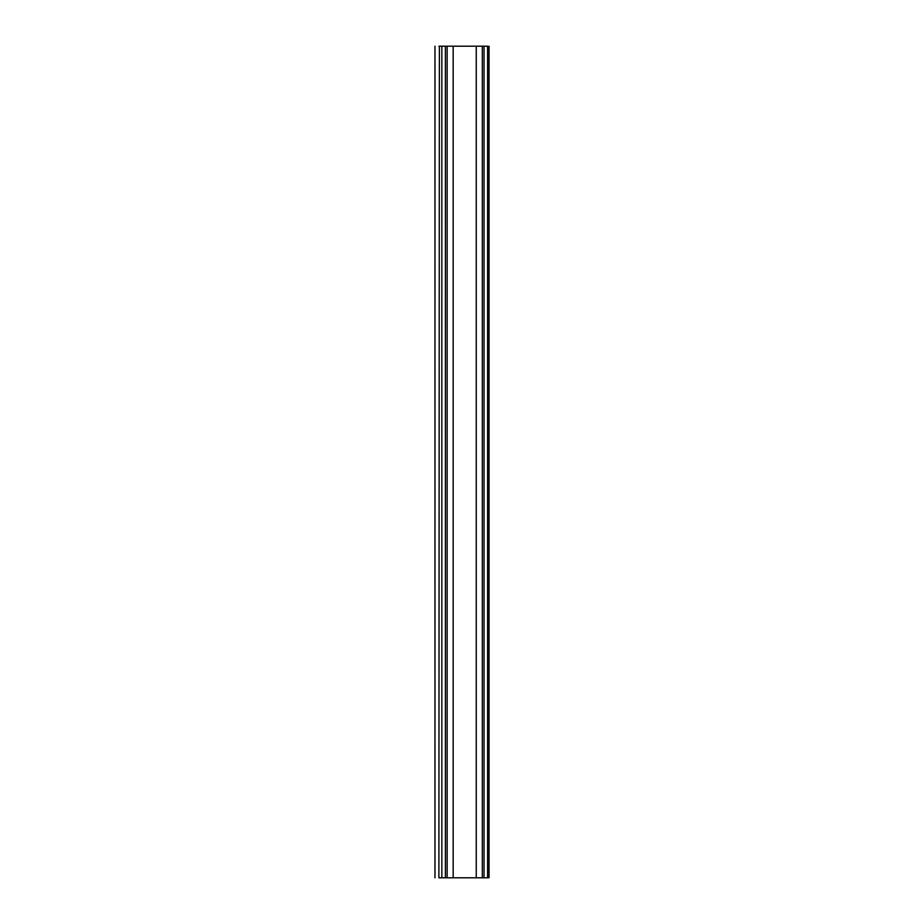 <?xml version="1.0" encoding="UTF-8"?>
<svg xmlns="http://www.w3.org/2000/svg" width="924" height="924" viewBox="0 0 924 924"><rect width="100%" height="100%" fill="white"/><g stroke="black" fill="none" stroke-linecap="round" stroke-linejoin="round"><path stroke-width="1.39" d="M486.983 877.8L453.176 877.8L453.176 46.2L442.457 46.2M487.583 46.2L487.583 877.8L487.837 46.2C489.42 46.2 489.42 46.2 487.837 46.2L487.837 877.8C489.42 877.8 489.42 877.8 487.837 877.8M482.305 877.8L482.305 46.2L486.983 46.2M482.305 46.2L453.176 46.2M453.176 877.8L447.135 877.8L447.135 46.2M442.457 877.8L447.135 877.8M434.973 46.2L434.973 877.8M438.888 46.2L441.845 46.2L441.845 877.8L438.888 877.8L439.374 46.2M445.403 877.8L445.403 46.2M484.037 877.8L484.037 46.2M476.253 877.8L476.253 46.2M489.027 46.2L489.027 877.8"/></g></svg>
